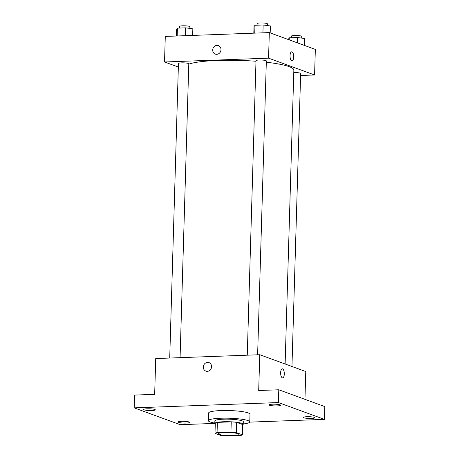 <?xml version="1.0" encoding="UTF-8"?>
<svg xmlns="http://www.w3.org/2000/svg" width="459" height="459" viewBox="0 0 459 459"><rect width="100%" height="100%" fill="white"/><g stroke="black" fill="none" stroke-linecap="round" stroke-linejoin="round"><path stroke-width="0.69" d="M219.247 434.421A10.345 1.538 1.7 0 1 218.364 433.766A10.345 1.538 1.7 0 1 228.748 432.539A10.345 1.538 1.7 0 1 239.047 434.38A10.345 1.538 1.7 0 1 230.82 435.643A10.345 1.538 1.7 0 1 219.247 434.421M226.471 436.05L240.344 435.539A13.896 2.066 1.7 0 0 242.409 434.805L236.276 432.562A13.896 2.066 1.7 0 0 230.934 432.103L217.061 432.613A13.896 2.066 1.7 0 0 214.996 433.348L221.135 435.585A13.896 2.066 1.7 0 0 226.471 436.05M230.934 432.103L231.238 421.873L217.365 422.383L217.061 432.613M217.365 422.383A13.896 2.066 1.7 0 0 215.3 423.118L214.996 433.348M231.238 421.873A13.896 2.066 1.7 0 1 236.58 422.337L236.276 432.562M242.409 434.805L242.713 424.581L236.58 422.337M242.708 424.81A14.223 2.117 -178.3 0 0 243.224 424.271A14.223 2.117 -178.3 0 0 223.252 421.746A14.223 2.117 -178.3 0 0 214.789 423.428A14.223 2.117 -178.3 0 0 215.271 423.996M214.789 423.428L214.864 420.869A14.223 2.117 1.7 0 1 223.332 419.193A14.223 2.117 1.7 0 1 243.304 421.712L243.224 424.271M214.795 423.1A20.689 3.075 1.7 0 1 210.17 421.987A20.689 3.075 1.7 0 1 208.397 420.679A20.689 3.075 1.7 0 1 229.173 418.218A20.689 3.075 1.7 0 1 249.765 421.907A20.689 3.075 1.7 0 1 243.236 423.95M208.397 420.679L208.627 413.008A20.689 3.075 1.7 0 1 229.402 410.547A20.689 3.075 1.7 0 1 249.994 414.236L249.765 421.907M311.472 418.442A5.818 0.866 1.7 0 1 303.301 417.409A5.818 0.866 1.7 0 1 309.142 416.72A5.818 0.866 1.7 0 1 314.937 417.759A5.818 0.866 1.7 0 1 311.472 418.442M186.159 423.055A5.818 0.866 1.7 0 1 177.989 422.022A5.818 0.866 1.7 0 1 183.835 421.328A5.818 0.866 1.7 0 1 189.624 422.366A5.818 0.866 1.7 0 1 186.159 423.055M151.854 410.518A5.818 0.866 1.7 0 1 143.684 409.485A5.818 0.866 1.7 0 1 149.531 408.797A5.818 0.866 1.7 0 1 155.32 409.835A5.818 0.866 1.7 0 1 151.854 410.518M277.167 405.911A5.818 0.866 1.7 0 1 268.997 404.878A5.818 0.866 1.7 0 1 274.838 404.184A5.818 0.866 1.7 0 1 280.633 405.222A5.818 0.866 1.7 0 1 277.167 405.911M249.707 422.125L324.433 419.377L278.412 402.56L134.189 407.867L180.209 424.684L214.789 423.41M304.954 399.336L305.774 371.538L259.76 354.727L155.727 358.554L154.666 394.344L134.567 395.084L134.189 407.867M324.433 419.377L324.811 406.594L278.791 389.777L278.412 402.56M278.791 389.777L258.698 390.517L259.76 354.727M205.884 371.119A4.527 4.085 110.1 0 1 203.303 367.022A4.527 4.085 110.1 0 1 208.994 362.616A4.527 4.085 110.1 0 1 211.278 368.267A4.527 4.085 110.1 0 1 205.884 371.119A4.527 4.085 110.1 0 1 203.303 367.016A4.527 4.085 110.1 0 1 208.994 362.616M282.331 377.832A4.527 1.83 -92.1 0 1 280.627 373.058A4.527 1.83 -92.1 0 1 282.296 368.835A4.527 1.83 -92.1 0 1 284.293 373.293A4.527 1.83 -92.1 0 1 282.629 377.883A4.527 1.83 -92.1 0 1 282.331 377.832M282.296 368.835A4.527 1.83 -92.1 0 1 284.287 373.293A4.527 1.83 -92.1 0 1 282.629 377.883M188.787 64.145A54.317 8.073 1.7 0 1 255.99 61.259M266.312 62.229A54.317 8.073 1.7 0 1 293.846 70.095L285.125 363.993M247.263 355.186L256.007 60.634A5.175 0.769 1.7 0 1 261.2 60.02A5.175 0.769 1.7 0 1 266.346 60.944L257.625 354.807M169.715 358.037L178.453 63.491A5.175 0.769 1.7 0 1 183.652 62.872A5.175 0.769 1.7 0 1 188.798 63.795L180.077 357.659M293.771 72.545A5.175 0.769 1.7 0 1 300.651 73.474L291.958 366.489M300.593 75.488L314.581 74.978L268.561 58.161L164.529 61.988L178.35 67.037M314.581 74.978L315.339 49.411L269.318 32.595L268.561 58.161M269.318 32.595L165.286 36.422L164.529 61.988M215.294 54.099A4.527 4.085 110.1 0 1 212.712 50.002A4.527 4.085 110.1 0 1 218.404 45.596A4.527 4.085 110.1 0 1 220.687 51.253A4.527 4.085 110.1 0 1 215.294 54.099A4.527 4.085 110.1 0 1 212.712 50.002A4.527 4.085 110.1 0 1 218.404 45.596M291.74 60.817A4.527 1.83 -92.1 0 1 290.036 56.038A4.527 1.83 -92.1 0 1 291.706 51.821A4.527 1.83 -92.1 0 1 293.703 56.273A4.527 1.83 -92.1 0 1 292.039 60.863A4.527 1.83 -92.1 0 1 291.74 60.817M291.706 51.821A4.527 1.83 -92.1 0 1 293.697 56.273A4.527 1.83 -92.1 0 1 292.039 60.863M304.489 45.447L304.696 38.51L297.461 37.512L289.273 37.816L288.304 39.531M297.461 37.512L297.306 42.819M289.273 37.816L289.21 39.864M291.362 37.736L291.413 36.1A5.175 0.769 1.7 0 1 296.606 35.486A5.175 0.769 1.7 0 1 301.752 36.404L301.701 38.097M192.648 35.418L192.843 28.825L185.608 27.833L177.415 28.131L176.463 29.428L176.267 36.02M185.608 27.833L185.373 35.687M177.415 28.131L177.185 35.986M179.509 28.056L179.555 26.421A5.175 0.769 1.7 0 1 184.748 25.802A5.175 0.769 1.7 0 1 189.9 26.725L189.848 28.412M270.185 32.91L270.391 25.974L263.156 24.975L254.969 25.279L254.011 26.576L253.816 33.168M263.156 24.975L262.927 32.83M254.969 25.279L254.734 33.134M257.057 25.205L257.109 23.564A5.175 0.769 1.7 0 1 262.301 22.95A5.175 0.769 1.7 0 1 267.448 23.874L267.396 25.561"/></g></svg>
